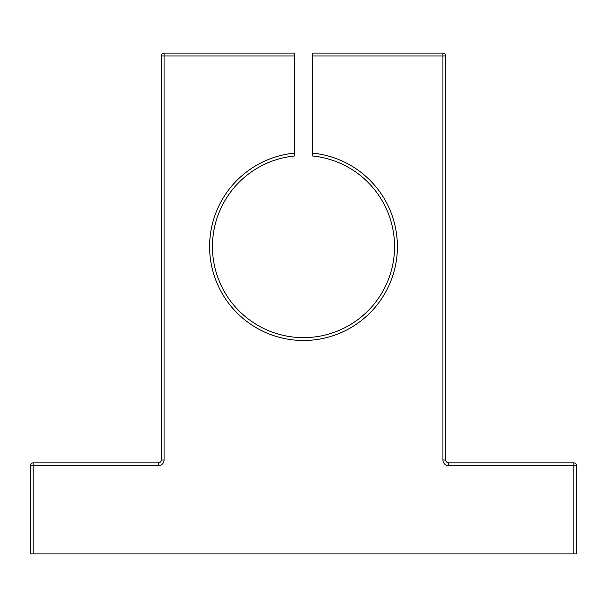 <?xml version="1.0" encoding="UTF-8"?>
<svg xmlns="http://www.w3.org/2000/svg" width="607" height="607" viewBox="0 0 607 607"><rect width="100%" height="100%" fill="white"/><g stroke="black" fill="none" stroke-linecap="round" stroke-linejoin="round"><path stroke-width="0.91" d="M397.395 246.594A93.895 93.895 0 0 1 303.5 340.489A93.895 93.895 0 0 1 209.605 246.594A93.895 93.895 0 0 1 294.539 153.123L294.539 155.984A91.05 91.05 0 0 0 212.45 246.594A91.05 91.05 0 0 0 303.5 337.644A91.05 91.05 0 0 0 394.55 246.594A91.05 91.05 0 0 0 312.461 155.984L312.461 153.123A93.895 93.895 0 0 1 397.395 246.594M312.461 153.123L312.461 53.113L442.92 53.113A2.845 2.845 0 0 1 445.766 55.958L445.766 459.992A2.845 2.845 0 0 0 448.611 462.838L573.805 462.838A2.845 2.845 0 0 1 576.65 465.683L576.65 553.888L573.805 553.888L573.805 465.683L448.611 465.683A5.691 5.691 0 0 1 442.92 459.992A5.691 5.691 0 0 0 448.611 465.683L448.611 462.838M294.539 55.958L164.08 55.958L164.08 459.992A5.691 5.691 0 0 1 158.389 465.683L33.195 465.683L33.195 553.888L30.35 553.888L30.35 465.683A2.845 2.845 0 0 1 33.195 462.838L158.389 462.838A2.845 2.845 0 0 0 161.234 459.992L161.234 55.958A2.845 2.845 0 0 1 164.08 53.113L294.539 53.113L294.539 153.123M33.195 553.888L573.805 553.888M442.92 53.113L442.92 55.958L312.461 55.958M158.389 462.838L158.389 465.683A5.691 5.691 0 0 0 164.08 459.992L161.234 459.992M445.766 459.992L442.92 459.992L442.92 55.958L445.766 55.958M30.35 465.683L33.195 465.683L33.195 462.838M161.234 55.958L164.08 55.958L164.08 53.113M573.805 462.838L573.805 465.683L576.65 465.683"/></g></svg>
